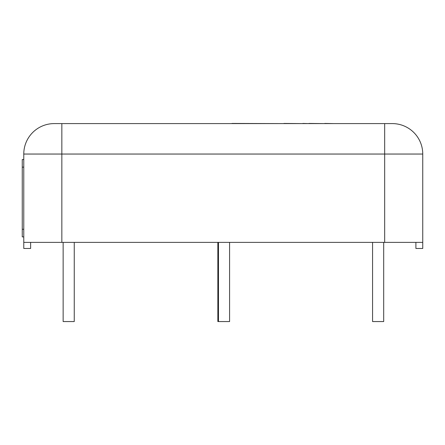 <?xml version="1.0" encoding="UTF-8"?>
<svg xmlns="http://www.w3.org/2000/svg" width="445" height="445" viewBox="0 0 445 445"><rect width="100%" height="100%" fill="white"/><g stroke="black" fill="none" stroke-linecap="round" stroke-linejoin="round"><path stroke-width="0.67" d="M88.494 123.593L65.649 123.593M372.571 242.375L372.571 321.557L383.69 321.557L383.69 242.375M63.14 242.375L63.14 321.557L74.254 321.557L74.254 242.375M217.855 242.375L217.855 321.557L229.581 321.557L229.581 242.375M23.774 236.89L22.25 236.89L23.774 236.89M23.774 159.532L22.25 159.532L22.25 236.89M231.99 123.593L116.395 123.593M283.904 123.593L231.99 123.443M302.828 123.593L283.904 123.443M308.913 123.593L302.828 123.443M324.75 123.593L308.913 123.443M333.95 123.593L324.75 123.443M384.68 123.593L384.68 154.048L422.75 154.048A30.455 30.455 0 0 0 392.295 123.593L54.229 123.593A30.455 30.455 0 0 0 23.774 154.048L23.774 248.466L30.627 248.466L30.627 242.375M415.897 242.375L415.897 248.466L422.75 248.466L422.75 242.375L23.774 242.375M422.75 154.048L422.75 242.375M23.774 229.275L22.25 229.275M22.25 167.148L23.774 167.148M61.844 123.593L61.844 154.048L384.68 154.048L384.68 242.375M23.774 154.048L61.844 154.048L61.844 242.375M218.467 242.375L218.467 321.557"/></g></svg>
